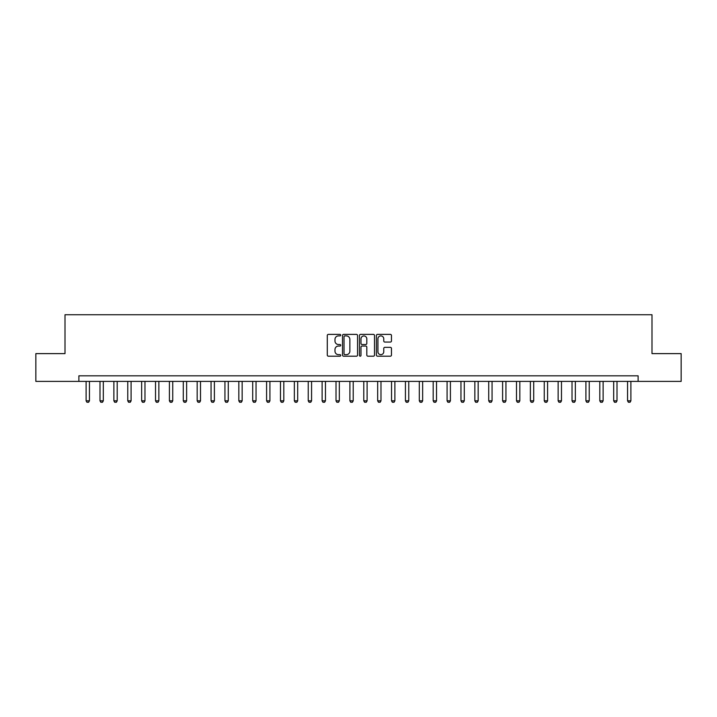<?xml version="1.0" encoding="UTF-8"?>
<svg xmlns="http://www.w3.org/2000/svg" width="717" height="717" viewBox="0 0 717 717"><rect width="100%" height="100%" fill="white"/><g stroke="black" fill="none" stroke-linecap="round" stroke-linejoin="round"><path stroke-width="1.08" d="M340.727 335.144A0.762 0.762 0 0 0 339.966 334.382L328.386 334.382A1.093 1.093 0 0 0 327.293 335.475L327.293 355.094A1.093 1.093 0 0 0 328.386 356.188L339.966 356.188A0.762 0.762 0 0 0 340.727 355.426A0.762 0.762 0 0 0 339.966 354.655L338.469 354.655A3.486 3.486 0 0 1 334.982 351.169L334.982 349.538A3.486 3.486 0 0 1 338.469 346.042L339.966 346.042A0.762 0.762 0 0 0 340.727 345.28A0.762 0.762 0 0 0 339.966 344.518L338.469 344.518A3.486 3.486 0 0 1 334.982 341.032L334.982 339.392A3.486 3.486 0 0 1 338.469 335.906L339.966 335.906A0.762 0.762 0 0 0 340.727 335.144M390.362 342.063A1.093 1.093 0 0 0 391.455 340.978L391.455 335.475A1.093 1.093 0 0 0 390.362 334.382L377.5 334.382A1.093 1.093 0 0 0 376.407 335.475L376.407 355.094A1.093 1.093 0 0 0 377.5 356.188L390.362 356.188A1.093 1.093 0 0 0 391.455 355.094L391.455 348.444A1.093 1.093 0 0 0 390.362 347.351L384.859 347.351A1.093 1.093 0 0 0 383.765 348.444L383.765 351.742A2.913 2.913 0 0 1 380.852 354.655A2.913 2.913 0 0 1 377.931 351.742L377.931 338.827A2.913 2.913 0 0 1 380.852 335.906A2.913 2.913 0 0 1 383.765 338.827L383.765 340.978A1.093 1.093 0 0 0 384.859 342.063L390.362 342.063M78.888 381.381L35.85 381.381L35.85 353.615L65.005 353.615L65.005 314.736L651.995 314.736L651.995 353.615L681.15 353.615L681.15 381.381L638.112 381.381L638.112 375.825L78.888 375.825L78.888 381.381L638.112 381.381M357.55 335.475A1.093 1.093 0 0 0 356.457 334.382L343.595 334.382A1.093 1.093 0 0 0 342.502 335.475L342.502 355.094A1.093 1.093 0 0 0 343.595 356.188L356.457 356.188A1.093 1.093 0 0 0 357.55 355.094L357.55 335.475M360.543 334.382L373.405 334.382A1.093 1.093 0 0 1 374.498 335.475L374.498 355.094A1.093 1.093 0 0 1 373.405 356.188L367.902 356.188A1.093 1.093 0 0 1 366.817 355.094L366.817 347.136A1.093 1.093 0 0 0 365.724 346.042L362.067 346.042A1.093 1.093 0 0 0 360.983 347.136L360.983 355.426A0.762 0.762 0 0 1 360.221 356.188A0.762 0.762 0 0 1 359.45 355.426L359.45 335.475A1.093 1.093 0 0 1 360.543 334.382M344.787 335.906A0.762 0.762 0 0 0 344.026 336.667L344.026 353.893A0.762 0.762 0 0 0 344.787 354.655L346.374 354.655A3.486 3.486 0 0 0 349.86 351.169L349.86 339.392A3.486 3.486 0 0 0 346.374 335.906L344.787 335.906M366.817 338.881A2.913 2.913 0 0 0 363.895 335.959A2.913 2.913 0 0 0 360.983 338.881L360.983 343.434A1.093 1.093 0 0 0 362.067 344.518L365.724 344.518A1.093 1.093 0 0 0 366.817 343.434L366.817 338.881M86.112 381.381L86.112 400.821L89.437 400.821L89.437 381.381M89.437 400.821L88.603 402.264L86.945 402.264L86.112 400.821M99.995 381.381L99.995 400.821L103.32 400.821L103.32 381.381M103.32 400.821L102.486 402.264L100.828 402.264L99.995 400.821M113.878 381.381L113.878 400.821L117.203 400.821L117.203 381.381M117.203 400.821L116.378 402.264L114.711 402.264L113.878 400.821M127.76 381.381L127.76 400.821L131.094 400.821L131.094 381.381M131.094 400.821L130.261 402.264L128.594 402.264L127.76 400.821M141.643 381.381L141.643 400.821L144.977 400.821L144.977 381.381M144.977 400.821L144.144 402.264L142.477 402.264L141.643 400.821M155.526 381.381L155.526 400.821L158.86 400.821L158.86 381.381M158.86 400.821L158.027 402.264L156.36 402.264L155.526 400.821M169.409 381.381L169.409 400.821L172.743 400.821L172.743 381.381M172.743 400.821L171.91 402.264L170.243 402.264L169.409 400.821M183.292 381.381L183.292 400.821L186.626 400.821L186.626 381.381M186.626 400.821L185.793 402.264L184.126 402.264L183.292 400.821M197.175 381.381L197.175 400.821L200.509 400.821L200.509 381.381M200.509 400.821L199.676 402.264L198.009 402.264L197.175 400.821M211.058 381.381L211.058 400.821L214.392 400.821L214.392 381.381M214.392 400.821L213.558 402.264L211.891 402.264L211.058 400.821M224.941 381.381L224.941 400.821L228.275 400.821L228.275 381.381M228.275 400.821L227.441 402.264L225.774 402.264L224.941 400.821M238.824 381.381L238.824 400.821L242.158 400.821L242.158 381.381M242.158 400.821L241.324 402.264L239.657 402.264L238.824 400.821M252.707 381.381L252.707 400.821L256.041 400.821L256.041 381.381M256.041 400.821L255.207 402.264L253.54 402.264L252.707 400.821M266.59 381.381L266.59 400.821L269.924 400.821L269.924 381.381M269.924 400.821L269.09 402.264L267.423 402.264L266.59 400.821M280.472 381.381L280.472 400.821L283.807 400.821L283.807 381.381M283.807 400.821L282.973 402.264L281.306 402.264L280.472 400.821M294.355 381.381L294.355 400.821L297.689 400.821L297.689 381.381M297.689 400.821L296.856 402.264L295.189 402.264L294.355 400.821M308.238 381.381L308.238 400.821L311.572 400.821L311.572 381.381M311.572 400.821L310.739 402.264L309.072 402.264L308.238 400.821M322.121 381.381L322.121 400.821L325.455 400.821L325.455 381.381M325.455 400.821L324.622 402.264L322.955 402.264L322.121 400.821M336.013 381.381L336.013 400.821L339.338 400.821L339.338 381.381M339.338 400.821L338.505 402.264L336.838 402.264L336.013 400.821M349.896 381.381L349.896 400.821L353.221 400.821L353.221 381.381M353.221 400.821L352.388 402.264L350.73 402.264L349.896 400.821M363.779 381.381L363.779 400.821L367.104 400.821L367.104 381.381M367.104 400.821L366.27 402.264L364.612 402.264L363.779 400.821M377.662 381.381L377.662 400.821L380.987 400.821L380.987 381.381M380.987 400.821L380.162 402.264L378.495 402.264L377.662 400.821M391.545 381.381L391.545 400.821L394.879 400.821L394.879 381.381M394.879 400.821L394.045 402.264L392.378 402.264L391.545 400.821M405.428 381.381L405.428 400.821L408.762 400.821L408.762 381.381M408.762 400.821L407.928 402.264L406.261 402.264L405.428 400.821M419.311 381.381L419.311 400.821L422.645 400.821L422.645 381.381M422.645 400.821L421.811 402.264L420.144 402.264L419.311 400.821M433.193 381.381L433.193 400.821L436.528 400.821L436.528 381.381M436.528 400.821L435.694 402.264L434.027 402.264L433.193 400.821M447.076 381.381L447.076 400.821L450.41 400.821L450.41 381.381M450.41 400.821L449.577 402.264L447.91 402.264L447.076 400.821M460.959 381.381L460.959 400.821L464.293 400.821L464.293 381.381M464.293 400.821L463.46 402.264L461.793 402.264L460.959 400.821M474.842 381.381L474.842 400.821L478.176 400.821L478.176 381.381M478.176 400.821L477.343 402.264L475.676 402.264L474.842 400.821M488.725 381.381L488.725 400.821L492.059 400.821L492.059 381.381M492.059 400.821L491.226 402.264L489.559 402.264L488.725 400.821M502.608 381.381L502.608 400.821L505.942 400.821L505.942 381.381M505.942 400.821L505.109 402.264L503.442 402.264L502.608 400.821M516.491 381.381L516.491 400.821L519.825 400.821L519.825 381.381M519.825 400.821L518.991 402.264L517.324 402.264L516.491 400.821M530.374 381.381L530.374 400.821L533.708 400.821L533.708 381.381M533.708 400.821L532.874 402.264L531.207 402.264L530.374 400.821M544.257 381.381L544.257 400.821L547.591 400.821L547.591 381.381M547.591 400.821L546.757 402.264L545.09 402.264L544.257 400.821M558.14 381.381L558.14 400.821L561.474 400.821L561.474 381.381M561.474 400.821L560.64 402.264L558.973 402.264L558.14 400.821M572.023 381.381L572.023 400.821L575.357 400.821L575.357 381.381M575.357 400.821L574.523 402.264L572.856 402.264L572.023 400.821M585.906 381.381L585.906 400.821L589.24 400.821L589.24 381.381M589.24 400.821L588.406 402.264L586.739 402.264L585.906 400.821M599.797 381.381L599.797 400.821L603.122 400.821L603.122 381.381M603.122 400.821L602.289 402.264L600.622 402.264L599.797 400.821M613.68 381.381L613.68 400.821L617.005 400.821L617.005 381.381M617.005 400.821L616.172 402.264L614.514 402.264L613.68 400.821M627.563 381.381L627.563 400.821L630.888 400.821L630.888 381.381M630.888 400.821L630.055 402.264L628.397 402.264L627.563 400.821"/></g></svg>
